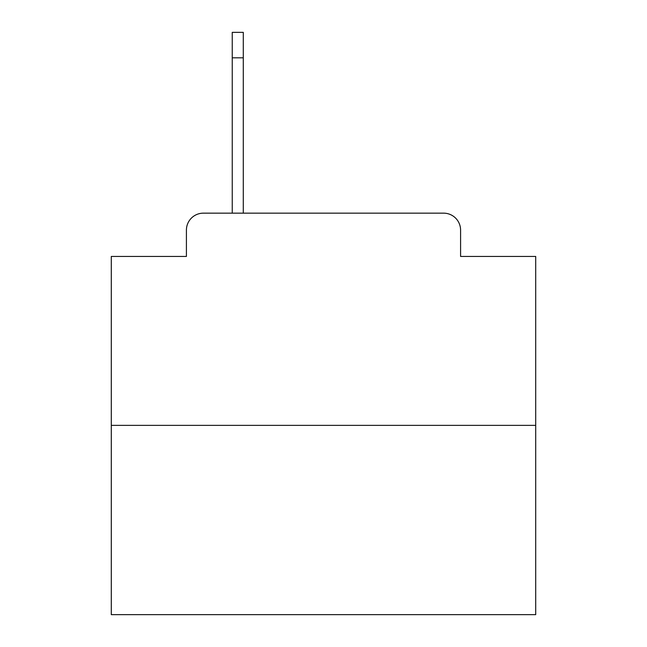 <?xml version="1.0" encoding="UTF-8"?>
<svg xmlns="http://www.w3.org/2000/svg" width="647" height="647" viewBox="0 0 647 647"><rect width="100%" height="100%" fill="white"/><g stroke="black" fill="none" stroke-linecap="round" stroke-linejoin="round"><path stroke-width="0.97" d="M186.417 230.13L186.417 256.438L186.417 230.13A16.976 16.976 0 0 1 203.393 213.154L232.249 213.154L232.249 32.35L243.288 32.35L243.288 213.154L257.288 213.154M535.708 425.362L111.292 425.362L111.292 614.65L535.708 614.65L535.708 256.438L460.583 256.438L460.583 230.13A16.976 16.976 0 0 0 443.607 213.154L203.393 213.154M111.292 425.362L111.292 256.438L186.417 256.438M389.712 213.154L443.607 213.154M460.583 256.438L460.583 230.13M243.288 57.818L232.249 57.818"/></g></svg>
